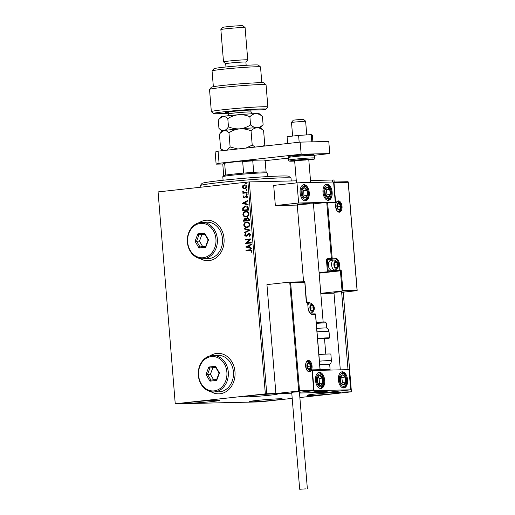 <?xml version="1.0" encoding="UTF-8"?>
<svg xmlns="http://www.w3.org/2000/svg" width="515" height="515" viewBox="0 0 515 515"><rect width="100%" height="100%" fill="white"/><g stroke="black" fill="none" stroke-linecap="round" stroke-linejoin="round"><path stroke-width="0.77" d="M210.97 391.696A20.259 16.718 -91.3 0 0 218.811 393.853A20.259 16.718 -91.3 0 0 220.008 393.769A20.259 16.718 -91.3 0 0 235.033 372.487A20.259 16.718 -91.3 0 0 217.884 353.341A20.259 16.718 -91.3 0 0 216.686 353.419A20.259 16.718 -91.3 0 0 210.146 355.852M217.942 353.341A20.259 16.718 -91.3 0 0 216.802 353.419A20.259 16.718 -91.3 0 0 210.32 355.807M211.144 391.728A20.259 16.718 -91.3 0 0 218.869 393.846M200.026 258.536A20.259 16.718 -91.3 0 0 207.867 260.693A20.259 16.718 -91.3 0 0 209.058 260.609A20.259 16.718 -91.3 0 0 224.083 239.327A20.259 16.718 -91.3 0 0 206.933 220.182A20.259 16.718 -91.3 0 0 205.743 220.259A20.259 16.718 -91.3 0 0 199.202 222.692M206.991 220.182A20.259 16.718 -91.3 0 0 205.852 220.259A20.259 16.718 -91.3 0 0 199.376 222.647M200.2 258.569A20.259 16.718 -91.3 0 0 207.918 260.687M333.36 393.685A16.712 0.676 -4.7 0 1 316.191 395.14A16.712 0.676 -4.7 0 1 307.255 395.275A16.712 0.676 -4.7 0 1 314.478 394.117A16.712 0.676 -4.7 0 1 331.647 392.668A16.712 0.676 -4.7 0 1 340.576 392.533A16.712 0.676 -4.7 0 1 333.36 393.685M212.193 401.539A16.712 0.676 -4.7 0 1 195.018 402.988A16.712 0.676 -4.7 0 1 186.089 403.123A16.712 0.676 -4.7 0 1 193.312 401.97A16.712 0.676 -4.7 0 1 210.481 400.522A16.712 0.676 -4.7 0 1 219.409 400.387A16.712 0.676 -4.7 0 1 212.193 401.539M270.42 395.134A16.712 0.676 -4.7 0 1 253.251 396.582A16.712 0.676 -4.7 0 1 244.322 396.717A16.712 0.676 -4.7 0 1 251.539 395.565A16.712 0.676 -4.7 0 1 268.708 394.117A16.712 0.676 -4.7 0 1 277.637 393.981A16.712 0.676 -4.7 0 1 270.42 395.134M275.132 400.097A16.712 0.676 -4.7 0 1 257.957 401.546A16.712 0.676 -4.7 0 1 249.028 401.681A16.712 0.676 -4.7 0 1 256.245 400.528A16.712 0.676 -4.7 0 1 273.42 399.074A16.712 0.676 -4.7 0 1 282.349 398.945A16.712 0.676 -4.7 0 1 275.132 400.097M296.292 180.842L249.324 181.924L266.744 393.769L265.341 393.872L247.921 182.027L158.086 191.915L175.242 403.837L259.921 401.893L292.211 398.391M175.242 403.837L158.086 191.915M334.177 182.027L334.01 179.98L310.5 180.514M299.865 397.548L351.423 391.825L299.492 393.016L327.392 392.372L350.683 389.81L349.028 369.635L312.174 370.504M289.81 282.098L304.61 281.757L304.816 282.317L290.627 282.638L299.485 390.383L298.694 391.046L275.898 393.557L291.78 393.19L266.744 393.769M351.423 391.825L343.235 292.172M332.69 181.37L332.323 180.926L332.619 180.462L332.986 180.907L332.362 181.402M332.323 180.926L332.587 180.469M244.67 188.87L243.119 188.509L242.295 187.119L242.874 185.58L244.342 184.885C245.552 184.737 246.337 185.323 246.698 186.636C246.556 188.007 245.88 188.748 244.67 188.87L244.419 188.889M244.187 192.494L247.084 192.256L247.129 192.803L242.874 193.267L242.829 192.726L243.453 192.655L242.79 191.361L244.677 192.501M244.368 197.412L246.428 195.642L247.522 196.653L247.039 197.837L246.621 197.567L247.007 196.775L246.267 196.183L244.31 197.953L243.112 197.039L243.627 195.925L244.02 196.209L243.627 196.949L244.245 197.412L246.35 195.636M247.129 197.747L247.232 196.769L246.267 196.183M242.958 210.706L242.938 207.957L245.359 206.058C247.033 205.794 248.05 206.592 248.417 208.453L248.552 210.094L242.726 210.732L242.713 207.963L245.726 206.032M243.82 221.212L243.737 220.233L244.818 218.45L246.112 218.978L247.509 217.697L249.299 219.184L249.415 220.594L243.595 221.238L243.511 220.24L244.986 218.437M246.112 218.978L247.689 217.684M250.193 230.102L244.561 233.005L244.509 232.413L248.79 230.211L244.226 228.982L244.181 228.39L250.193 230.102M251.211 242.411L251.256 242.958L245.43 243.595L249.485 239.591L245.14 240.067L245.095 239.52L250.921 238.883L246.878 242.887L251.211 242.411M249.891 250.322L246.016 250.747L245.977 250.206L250.599 249.724L252.054 250.837L251.487 252.247L251.017 252.022L251.455 250.914L249.891 250.322L250.612 250.277M265.341 393.872L175.499 403.76M245.713 247.039L251.346 244.046L251.391 244.631L249.582 245.565L249.749 247.548L251.674 248.069L251.719 248.661L245.707 246.949M246.054 236.314L244.586 235.201L245.462 233.726L245.855 234.113L245.185 235.143L245.983 235.773L249.015 233.244L250.715 234.563L249.569 236.288L249.241 235.883L250.123 234.666L249.054 233.791L246.917 235.934L245.893 236.321M249.724 236.192L249.466 235.876L250.348 234.66L249.054 233.791M246.061 235.767L246.711 235.361M246.936 235.355L249.183 233.237M247.065 227.43C245.404 227.656 244.303 226.87 243.756 225.087C243.962 223.182 244.908 222.152 246.588 222.004C248.249 221.785 249.344 222.577 249.878 224.373C249.659 226.252 248.726 227.276 247.065 227.43L246.743 227.45M247.297 227.424C245.636 227.649 244.535 226.87 243.988 225.081C244.194 223.175 245.134 222.145 246.82 221.997L246.943 221.978M246.202 216.931C244.541 217.15 243.441 216.371 242.893 214.588C243.099 212.676 244.046 211.652 245.726 211.498C247.387 211.285 248.481 212.071 249.015 213.873C248.797 215.753 247.863 216.77 246.202 216.931L245.88 216.95M246.428 216.924C244.773 217.143 243.672 216.364 243.125 214.581C243.331 212.676 244.271 211.646 245.958 211.498L246.08 211.478M242.127 203.399L247.754 200.406L247.805 200.998L245.996 201.932L246.157 203.914L248.088 204.429L248.133 205.022L242.121 203.309M246.859 194.567L246.337 194.168L246.788 193.659L247.309 194.058L246.859 194.567L246.337 194.168L247.013 193.659M246.878 193.659L247.309 194.058M246.518 190.402L245.996 190.003L246.447 189.494L246.968 189.893L246.518 190.402L245.996 190.003L246.672 189.494M246.537 189.494L246.968 189.893M245.958 183.61L245.436 183.211L245.887 182.709L246.408 183.108L245.958 183.61L245.436 183.211L246.112 182.703M245.977 182.703L246.408 183.108M247.921 182.027L249.324 181.924M246.247 250.721L245.977 250.206M246.202 250.2L250.715 249.724M251.558 252.163L251.017 252.022M251.249 252.015L251.404 251.275M251.629 251.275L251.455 250.914M251.687 250.908L250.123 250.316M245.932 246.943L251.352 244.149M251.719 248.591L245.945 247.033M249.131 247.38L249.234 245.855L247.116 246.84L249.131 247.38L249.009 245.861M245.649 243.479L249.485 239.591M245.365 240.042L245.095 239.52M245.327 239.52L250.921 238.902M251.211 242.43L246.878 242.887M246.279 236.308L244.586 235.201M244.818 235.194L245.694 233.72M244.78 232.889L244.509 232.413M244.741 232.407L248.79 230.211M249.015 230.205L244.226 228.982M244.458 228.975L244.413 228.454M246.84 226.903L247.245 226.883C248.571 226.761 249.331 225.95 249.511 224.45C249.086 222.995 248.204 222.358 246.865 222.538M249.511 224.45L249.279 224.456C248.854 223.001 247.972 222.364 246.634 222.544L247.052 222.525M246.634 222.544C245.301 222.667 244.541 223.484 244.355 224.997C244.799 226.439 245.687 227.07 247.02 226.89C248.346 226.767 249.099 225.956 249.279 224.456M248.951 219.493L247.554 218.244L246.582 219.21L246.608 220.356L249.003 220.111L247.754 218.238M246.215 220.137L244.876 218.991L244.142 220.626L246.241 220.414L245.082 218.991M244.142 220.626L246.009 220.42M249.003 220.111L248.719 219.499M246.608 220.356L248.771 220.117M245.97 216.397L246.382 216.384C247.709 216.261 248.462 215.45 248.648 213.95C248.224 212.495 247.342 211.858 245.996 212.038M248.648 213.95L248.417 213.957C247.992 212.495 247.11 211.858 245.771 212.045L246.189 212.026M245.771 212.045C244.438 212.167 243.679 212.985 243.492 214.498C243.936 215.94 244.825 216.564 246.157 216.384C247.483 216.268 248.236 215.457 248.417 213.957M247.824 207.59L245.398 206.605L243.286 208.189L243.28 210.126L248.14 209.611L247.824 207.59L245.629 206.599M245.398 206.605L245.835 206.579M243.28 210.126L247.908 209.618L247.593 207.597M242.346 203.303L247.767 200.515M248.127 204.957L242.353 203.393M245.546 203.747L245.649 202.221L243.524 203.2L245.546 203.747L245.417 202.228M244.541 197.947L243.112 197.039M243.338 197.039L243.859 195.919M247.091 194.561L246.569 194.161M243.099 193.247L242.829 192.726M243.061 192.719L243.453 192.655M243.685 192.655L242.674 191.792M242.906 191.786L243.016 191.355M244.419 192.488L247.084 192.275M246.749 190.395L246.222 189.996M244.902 188.863L243.119 188.509M243.35 188.503L242.295 187.119M242.52 187.112L242.874 185.58M243.106 185.574L244.689 184.872M244.554 188.336L246.402 186.688L244.619 185.426M246.402 186.688L244.696 185.419M244.393 185.432L242.816 187.067L244.631 188.329L246.176 186.694M246.189 183.604L245.668 183.205M332.284 180.501L332.658 180.945M323.15 322.004L313.378 203.213A8.105 0.328 175.3 0 0 309.052 203.277A8.105 0.328 175.3 0 0 300.728 203.985A8.105 0.328 175.3 0 0 297.226 204.545A8.105 0.328 175.3 0 0 301.558 204.474A8.105 0.328 175.3 0 0 309.882 203.773M332.143 192.14A8.105 4.564 -96.3 0 1 328.448 200.303A8.105 4.564 -96.3 0 1 322.989 192.353A8.105 4.564 -96.3 0 1 326.677 184.19A8.105 4.564 -96.3 0 1 332.143 192.14M300.097 192.874A8.105 4.564 83.7 0 0 305.562 200.824A8.105 4.564 83.7 0 0 309.251 192.668A8.105 4.564 83.7 0 0 303.792 184.718A8.105 4.564 83.7 0 0 300.097 192.874M298.642 203.019L296.981 182.844L333.598 182.001L335.259 202.176L298.642 203.019L275.351 205.582L297.271 205.079M296.981 182.844L273.69 185.406L275.351 205.582M335.259 202.176L334.756 202.234L335.651 202.775L327.643 202.955L326.748 202.414L313.435 203.882M325.306 391.406A8.105 0.328 -4.7 0 1 316.983 392.115A8.105 0.328 -4.7 0 1 312.65 392.179A8.105 0.328 -4.7 0 1 316.152 391.619A8.105 0.328 -4.7 0 1 324.476 390.917A8.105 0.328 -4.7 0 1 328.808 390.846A8.105 0.328 -4.7 0 1 325.306 391.406M315.528 380.514A8.105 4.564 -96.3 0 1 319.216 372.351A8.105 4.564 -96.3 0 1 324.682 380.302A8.105 4.564 -96.3 0 1 320.987 388.465A8.105 4.564 -96.3 0 1 315.528 380.514M347.567 379.774A8.105 4.564 83.7 0 0 342.102 371.824A8.105 4.564 83.7 0 0 338.413 379.986A8.105 4.564 83.7 0 0 343.878 387.937A8.105 4.564 83.7 0 0 347.567 379.774M350.683 389.81L314.066 390.653L312.405 370.478M314.066 390.653L299.434 392.263L313.564 390.705L298.694 391.046L289.733 282.098L266.944 284.608L275.898 393.557M291.49 122.332L293.344 120.15L302.002 119.306L303.432 119.326L305.614 121.173L291.49 122.332L292.617 136.069M299.595 182.78L310.629 182.11L308.768 159.515L304.983 159.573L294.638 160.68L296.466 182.896M326.51 390.808A8.105 0.328 175.3 0 0 317.671 391.458A8.105 0.328 175.3 0 0 312.65 392.179A8.105 0.328 175.3 0 0 314.948 392.218A8.105 0.328 175.3 0 0 323.787 391.567A8.105 0.328 175.3 0 0 328.808 390.846A8.105 0.328 175.3 0 0 326.51 390.808M290.627 282.638L289.733 282.098L304.642 281.757M304.61 281.757L304.816 282.317L304.61 281.757M299.485 390.383L313.674 390.055L312.013 369.879L320.027 369.693L315.483 314.414L312.393 314.485A6.689 3.766 -96.3 0 1 308.067 307.912L307.616 302.466L306.476 302.492L306.271 301.932L304.816 282.317M313.674 390.055L313.564 390.705L313.674 390.055M312.013 369.879L311.91 370.53L312.013 369.879M309.322 302.299L307.7 302.331L309.29 302.299L309.496 302.859L307.758 302.897M309.29 302.299L309.496 302.859L309.29 302.299M320.027 369.693L319.918 370.349L320.027 369.693M319.133 273.169L340.402 270.832L342.057 291.007L342.848 290.338L357.043 290.009L356.934 290.666L342.057 291.007L320.793 293.344M348.011 181.711L333.604 182.04L347.979 181.711L348.185 182.271L357.043 290.009L356.934 290.666L341.664 292.346M320.8 293.479L334.003 293.177M327.643 202.955L332.188 258.24L335.278 258.17A6.689 3.766 -96.3 0 1 339.597 264.742L340.048 270.188L341.194 270.163L340.402 270.832L319.075 272.48M348.185 182.271L333.99 182.6L333.102 182.059M334.795 202.228L326.748 202.414L331.345 258.305A0.605 0.341 -96.3 0 0 331.737 258.897L327.746 259.341L331.737 258.897A0.605 0.502 -91.3 0 0 332.188 258.24L327.353 258.742A1.217 1.004 -91.3 0 0 326.452 260.062L327.398 271.56L328.19 270.896L334.37 270.755L334.312 270.085M336.07 267.851A3.038 1.712 83.7 0 0 336.9 267.427A3.038 1.712 83.7 0 0 337.537 264.787A3.038 1.712 83.7 0 0 336.469 262.187A3.038 1.712 83.7 0 0 334.75 262.225A3.038 1.712 83.7 0 0 334.106 264.865A3.038 1.712 83.7 0 0 335.181 267.465A3.038 1.712 83.7 0 0 336.07 267.851M335.928 267.459L336.9 267.427L337.537 264.787L336.469 262.187L334.75 262.225L334.106 264.865L335.181 267.465L335.928 267.459M330.984 260.268A5.066 2.852 83.7 0 0 330.842 260.281A5.066 2.852 83.7 0 0 329.059 261.845A5.066 2.852 83.7 0 0 329.87 269.21A5.066 2.852 83.7 0 0 331.815 270.356A5.066 2.852 83.7 0 0 331.95 270.349A5.066 2.852 83.7 0 0 332.091 270.33M329.87 269.21L329.51 268.74A4.378 2.466 -96.3 0 1 328.808 262.38L329.059 261.845M334.686 266.532L335.046 265.064L334.357 263.397M335.046 265.064L337.537 264.787M334.692 262.38L336.469 262.187M312.09 310.854A3.038 1.712 83.7 0 0 312.914 310.429A3.038 1.712 83.7 0 0 313.558 307.79A3.038 1.712 83.7 0 0 312.483 305.183A3.038 1.712 83.7 0 0 310.77 305.228A3.038 1.712 83.7 0 0 310.127 307.867A3.038 1.712 83.7 0 0 311.202 310.468A3.038 1.712 83.7 0 0 312.09 310.854M311.948 310.461L312.914 310.429L313.558 307.79L312.483 305.183L310.77 305.228L310.127 307.867L311.202 310.468L311.948 310.461M310.706 309.528L311.066 308.06L310.378 306.399M311.066 308.06L313.558 307.79M310.706 305.382L312.483 305.183M309.09 369.139A3.038 1.712 83.7 0 0 309.914 368.714A3.038 1.712 83.7 0 0 310.551 366.068A3.038 1.712 83.7 0 0 309.483 363.468A3.038 1.712 83.7 0 0 307.764 363.513A3.038 1.712 83.7 0 0 307.12 366.152A3.038 1.712 83.7 0 0 308.195 368.753A3.038 1.712 83.7 0 0 309.09 369.139M308.942 368.746L309.914 368.714L310.551 366.068L309.483 363.468L307.764 363.513L307.12 366.152L308.195 368.753L308.942 368.746M307.7 367.813L308.06 366.345L307.371 364.684M308.06 366.345L310.551 366.068M307.706 363.667L309.483 363.468M339.076 209.566A3.038 1.712 83.7 0 0 339.9 209.142A3.038 1.712 83.7 0 0 340.544 206.502A3.038 1.712 83.7 0 0 339.469 203.901A3.038 1.712 83.7 0 0 337.756 203.94A3.038 1.712 83.7 0 0 337.113 206.579A3.038 1.712 83.7 0 0 338.188 209.18A3.038 1.712 83.7 0 0 339.076 209.566M338.934 209.174L339.9 209.142L340.544 206.502L339.469 203.901L337.756 203.94L337.113 206.579L338.188 209.18L338.934 209.174M337.692 208.247L338.046 206.779L337.364 205.112M338.046 206.779L340.544 206.502M337.692 204.095L339.469 203.901M305.891 188.516A5.066 2.852 83.7 0 0 304.423 187.73A5.066 2.852 83.7 0 0 302.054 190.067A5.066 2.852 83.7 0 0 302.311 195.108A5.066 2.852 83.7 0 0 304.932 197.811A5.066 2.852 83.7 0 0 307.301 195.475A5.066 2.852 83.7 0 0 307.043 190.434A5.066 2.852 83.7 0 0 305.891 188.516M305.62 189.095L304.423 187.73L302.054 190.067L302.311 195.108L304.932 197.811L307.301 195.475L307.043 190.434L305.62 189.095M303.425 196.382L303.972 195.842L303.715 190.801L302.505 189.559M303.972 195.842L307.301 195.475M303.715 190.801L307.043 190.434M321.321 376.15A5.066 2.852 83.7 0 0 319.847 375.364A5.066 2.852 83.7 0 0 317.478 377.701A5.066 2.852 83.7 0 0 317.736 382.742A5.066 2.852 83.7 0 0 320.362 385.445A5.066 2.852 83.7 0 0 322.725 383.109A5.066 2.852 83.7 0 0 322.467 378.068A5.066 2.852 83.7 0 0 321.321 376.15M321.045 376.729L319.847 375.364L317.478 377.701L317.736 382.742L320.362 385.445L322.725 383.109L322.467 378.068L321.045 376.729M318.849 384.016L319.397 383.475L319.139 378.435L317.935 377.192M319.397 383.475L322.725 383.109M319.139 378.435L322.467 378.068M344.902 384.068A5.066 2.852 83.7 0 0 345.732 382.098A5.066 2.852 83.7 0 0 345.159 377.07A5.066 2.852 83.7 0 0 342.417 374.849A5.066 2.852 83.7 0 0 340.248 377.662A5.066 2.852 83.7 0 0 340.821 382.697A5.066 2.852 83.7 0 0 343.563 384.911A5.066 2.852 83.7 0 0 344.902 384.068M344.535 383.521L345.732 382.098L345.159 377.07L342.417 374.849L340.248 377.662L340.821 382.697L343.563 384.911L344.535 383.521M341.645 383.45L342.404 382.465L341.831 377.431L340.911 376.684M341.831 377.431L345.159 377.07M342.404 382.465L345.732 382.098M329.478 196.434A5.066 2.852 83.7 0 0 330.302 194.464A5.066 2.852 83.7 0 0 329.729 189.43A5.066 2.852 83.7 0 0 326.993 187.215A5.066 2.852 83.7 0 0 324.823 190.029A5.066 2.852 83.7 0 0 325.396 195.063A5.066 2.852 83.7 0 0 328.132 197.277A5.066 2.852 83.7 0 0 329.478 196.434M329.104 195.887L330.302 194.464L329.729 189.43L326.993 187.215L324.823 190.029L325.396 195.063L328.132 197.277L329.104 195.887M326.214 195.816L326.974 194.831L326.407 189.797L325.48 189.05M326.407 189.797L329.729 189.43M326.974 194.831L330.302 194.464M320.137 369.783A11.143 0.451 -4.7 0 1 330.096 369.416L329.677 364.369A11.143 0.451 175.3 0 0 319.725 364.742M319.429 361.163A13.171 0.534 -4.7 0 1 331.409 360.712L330.868 354.12A13.171 0.534 175.3 0 0 318.888 354.571M316.738 328.422A11.143 0.451 -4.7 0 1 326.542 327.997A11.143 0.451 -4.7 0 1 326.665 328.023L327.508 328.557C327.643 329.027 327.913 327.901 329.001 331.383A13.171 0.534 175.3 0 0 328.821 331.312A13.171 0.534 175.3 0 0 317.021 331.84M317.575 338.638A8.105 0.328 -4.7 0 1 324.386 338.349A8.105 0.328 -4.7 0 1 324.495 338.394L325.789 354.114M317.562 338.432A13.171 0.534 -4.7 0 1 329.362 337.904A13.171 0.534 -4.7 0 1 329.542 337.975A13.171 0.534 -4.7 0 1 324.527 338.812M305.691 488.883L299.678 489.25L305.691 488.883M307.352 488.619L299.389 391.773L293.383 392.14L291.715 392.404L299.678 489.25M348.018 369.661L341.612 291.76L340.936 291.728L333.939 292.391L340.306 369.834M287.647 143.498L287.087 136.681L298.61 135.413L299.17 142.23M298.61 135.413L311.24 134.621L311.832 141.857M311.24 134.621L312.341 135.097L312.895 141.831M222.866 163.995L216.133 164.15L215.141 152.047L218.077 151.159L300.161 142.121L328.77 141.464L329.767 153.573L314.511 155.253M288.329 158.131L265.18 160.68M218.077 151.159L219.075 163.261L301.159 154.23L329.767 153.573M219.075 163.261L216.133 164.15M300.161 142.121L301.159 154.23M305.71 160.004L294.638 160.68M200.18 185.606L202.035 183.43A43.563 1.757 -4.7 0 1 225.428 180.005A43.563 1.757 -4.7 0 1 269.081 176.51A43.563 1.757 -4.7 0 1 288.793 176.297L290.975 178.145A45.584 1.841 175.3 0 0 270.349 178.37A45.584 1.841 175.3 0 0 224.662 182.027A45.584 1.841 175.3 0 0 200.18 185.606A45.584 1.841 175.3 0 0 200.155 185.683L200.284 187.267M291.245 180.958L291.02 178.216A45.584 1.841 175.3 0 0 290.975 178.145M222.808 176.677L223.735 175.583A21.276 0.856 -4.7 0 1 225.622 175.106A21.276 0.856 -4.7 0 1 232.909 174.154A21.276 0.856 -4.7 0 1 243.621 173.124A21.276 0.856 -4.7 0 1 253.708 172.37A21.276 0.856 -4.7 0 1 266.081 172.087A21.276 0.856 -4.7 0 1 266.101 172.1L267.195 173.027A22.287 0.901 175.3 0 0 254.912 173.265A22.287 0.901 175.3 0 0 232.42 175.177A22.287 0.901 175.3 0 0 222.808 176.677A22.287 0.901 175.3 0 0 222.795 176.716L223.085 180.25M267.504 176.6L267.214 173.059A22.287 0.901 175.3 0 0 267.195 173.027M243.621 173.124L242.674 161.626L241.612 161.131A20.664 0.837 -4.7 0 1 253.406 160.249L264.395 159.998A20.664 0.837 -4.7 0 1 264.504 160.049L265.154 160.603A21.276 0.856 175.3 0 0 265.135 160.59L264.395 159.998M225.641 162.888L224.682 163.603A21.276 0.856 175.3 0 0 222.789 164.085L223.343 163.429A20.664 0.837 -4.7 0 1 225.641 162.888L241.612 161.131M225.622 175.106L224.682 163.603M253.406 160.249L252.762 160.873A21.276 0.856 175.3 0 0 242.674 161.626M253.708 172.37L252.762 160.873M266.081 172.087L265.135 160.59M266.12 172.119L265.18 160.635A21.276 0.856 175.3 0 0 265.154 160.603M222.789 164.085A21.276 0.856 175.3 0 0 222.776 164.124L223.716 175.602M228.705 112.605L228.132 112.618A14.182 0.573 -4.7 0 1 225.654 112.47A14.182 0.573 -4.7 0 1 235.838 111.105A14.182 0.573 -4.7 0 1 251.423 110.056L263.963 109.766A26.336 1.062 175.3 0 0 266.01 109.219A26.336 1.062 175.3 0 0 252.427 109.36A26.336 1.062 175.3 0 0 224.901 111.678A26.336 1.062 175.3 0 0 213.551 113.532A26.336 1.062 175.3 0 0 228.75 113.21M213.551 113.532L211.369 111.684A28.364 1.146 -4.7 0 1 211.343 111.639A28.364 1.146 -4.7 0 1 223.594 109.682A28.364 1.146 -4.7 0 1 252.73 107.223A28.364 1.146 -4.7 0 1 267.884 106.991A28.364 1.146 -4.7 0 1 267.864 107.043L266.01 109.219M212.083 70.916L213.931 68.733A22.287 0.901 -4.7 0 1 223.542 67.233A22.287 0.901 -4.7 0 1 246.035 65.328A22.287 0.901 -4.7 0 1 258.318 65.09L260.506 66.937A24.314 0.985 175.3 0 0 247.103 67.195A24.314 0.985 175.3 0 0 222.564 69.28A24.314 0.985 175.3 0 0 212.083 70.916A24.314 0.985 175.3 0 0 212.064 70.954L213.358 86.687M261.82 82.703L260.526 66.976A24.314 0.985 175.3 0 0 260.506 66.937M230.076 63.042A10.133 0.412 -4.7 0 1 240.479 62.167A10.133 0.412 -4.7 0 1 245.893 62.083L247.741 59.92A12.154 0.489 -4.7 0 0 247.747 59.901A12.154 0.489 -4.7 0 0 241.252 59.998A12.154 0.489 -4.7 0 0 228.763 61.053A12.154 0.489 -4.7 0 0 223.516 61.89A12.154 0.489 -4.7 0 0 223.529 61.909L225.705 63.751A10.133 0.412 -4.7 0 1 225.699 63.744A10.133 0.412 -4.7 0 1 230.076 63.042M220.871 29.587L222.725 27.411A10.133 0.412 -4.7 0 1 227.089 26.729A10.133 0.412 -4.7 0 1 237.312 25.859A10.133 0.412 -4.7 0 1 242.9 25.75L245.082 27.598A12.154 0.489 175.3 0 0 238.381 27.726A12.154 0.489 175.3 0 0 226.111 28.769A12.154 0.489 175.3 0 0 220.871 29.587A12.154 0.489 175.3 0 0 220.864 29.613L223.516 61.89M247.747 59.901L245.095 27.617A12.154 0.489 175.3 0 0 245.082 27.598M267.884 106.991L266.055 84.801A28.364 1.146 175.3 0 0 266.03 84.756A28.364 1.146 175.3 0 0 237.692 85.979A28.364 1.146 175.3 0 0 209.541 89.398A28.364 1.146 175.3 0 0 209.521 89.449L211.343 111.639M209.541 89.398L211.388 87.222A26.336 1.062 -4.7 0 1 237.537 84.048A26.336 1.062 -4.7 0 1 263.847 82.909L266.03 84.756M223.607 150.547L220.607 148.584L219.435 134.338L220.536 132.883L223.954 130.578C225.647 130.417 227.315 131.138 228.963 132.748C232.246 130.598 235.844 129.297 239.758 128.84C243.647 128.621 247.406 129.297 251.043 130.862L252.215 145.108L245.919 148.095M228.963 132.748L230.134 146.994L227.134 150.161M237.808 148.983L230.134 146.994M251.043 130.862C252.846 128.962 254.854 127.926 257.075 127.752C259.29 127.817 261.466 128.756 263.596 130.572L264.768 144.818L263.178 146.196M255.215 147.071L252.215 145.108M263.596 130.572L260.436 127.887A19.248 0.779 -4.7 0 0 257.075 127.752C254.861 127.688 252.691 126.748 250.554 124.933C247.271 127.076 243.672 128.383 239.758 128.84A19.248 0.779 -4.7 0 1 257.075 127.752C259.296 127.578 261.305 126.542 263.107 124.643L260.468 127.913M263.796 146.125L264.768 144.818M220.536 132.883L222.1 131.035A19.248 0.779 -4.7 0 1 223.954 130.578A19.248 0.779 -4.7 0 1 239.758 128.84C235.87 129.059 232.111 128.383 228.473 126.812C227.134 128.924 225.628 130.179 223.954 130.578C222.268 130.739 220.594 130.018 218.946 128.409L222.074 131.067M218.946 128.409L218.276 120.22L220.941 116.911A19.248 0.779 -4.7 0 1 222.795 116.454A19.248 0.779 -4.7 0 1 238.6 114.716A19.248 0.779 -4.7 0 1 255.916 113.628A19.248 0.779 -4.7 0 1 259.277 113.764L262.438 116.448L263.107 124.643M219.371 118.759L222.795 116.454C224.482 116.293 226.149 117.014 227.804 118.624C231.087 116.474 234.686 115.173 238.6 114.716C242.488 114.497 246.247 115.173 249.884 116.738C251.687 114.839 253.695 113.802 255.916 113.628C258.131 113.693 260.3 114.633 262.438 116.448M249.884 116.738L250.554 124.933M227.804 118.624L228.473 126.812M203.2 257.712A17.22 14.208 -91.3 0 0 215.933 239.005A17.22 14.208 -91.3 0 0 200.38 223.413A17.22 14.208 -91.3 0 0 187.653 242.121A17.22 14.208 -91.3 0 0 203.2 257.712M200.869 222.39A18.237 15.044 88.7 0 1 201.944 222.319A18.237 15.044 88.7 0 1 217.382 239.552A18.237 15.044 88.7 0 1 203.856 258.71A18.237 15.044 88.7 0 1 202.781 258.781A18.237 15.044 88.7 0 1 187.344 241.548A18.237 15.044 88.7 0 1 200.869 222.39M202.781 258.781L207.931 258.665A18.237 15.044 -91.3 0 0 209.006 258.588A18.237 15.044 -91.3 0 0 222.532 239.436A18.237 15.044 -91.3 0 0 207.094 222.203L201.944 222.319M197.85 233.874L204.571 233.134L208.517 239.823L205.736 247.258L199.009 247.998L195.069 241.303L197.85 233.874L198.983 234.814L196.601 241.187L199.981 246.923L205.743 246.286L208.124 239.919L204.751 234.183L198.983 234.814L201.848 234.75L199.459 241.117L195.069 241.303M199.459 241.117L202.704 246.621M204.886 234.415L201.848 234.75M199.981 246.923L199.009 247.998M205.743 246.286L205.736 247.258M208.124 239.919L208.517 239.823M204.571 233.134L204.751 234.183M214.15 390.872A17.22 14.208 -91.3 0 0 226.883 372.165A17.22 14.208 -91.3 0 0 211.33 356.573A17.22 14.208 -91.3 0 0 198.597 375.281A17.22 14.208 -91.3 0 0 214.15 390.872M211.82 355.55A18.237 15.044 88.7 0 1 212.895 355.479A18.237 15.044 88.7 0 1 228.332 372.712A18.237 15.044 88.7 0 1 214.807 391.87A18.237 15.044 88.7 0 1 213.731 391.941A18.237 15.044 88.7 0 1 198.294 374.708A18.237 15.044 88.7 0 1 211.82 355.55M213.731 391.941L218.881 391.825A18.237 15.044 -91.3 0 0 219.957 391.748A18.237 15.044 -91.3 0 0 233.475 372.596A18.237 15.044 -91.3 0 0 218.045 355.363L212.895 355.479M208.8 367.034L215.521 366.294L219.461 372.982L216.68 380.418L209.959 381.158L206.013 374.463L208.8 367.034L209.933 367.974L207.551 374.347L210.931 380.083L216.693 379.446L219.075 373.079L215.695 367.343L209.933 367.974L212.792 367.91L210.41 374.276L206.013 374.463M210.41 374.276L213.648 379.78M215.837 367.575L212.792 367.91M210.931 380.083L209.959 381.158M216.693 379.446L216.68 380.418M219.075 373.079L219.461 372.982M215.521 366.294L215.695 367.343M309.303 371.759A5.671 3.199 -96.3 0 1 305.633 366.184A5.671 3.199 -96.3 0 1 308.376 360.461A5.671 3.199 -96.3 0 1 312.045 366.036A5.671 3.199 -96.3 0 1 309.303 371.759M307.925 361.124A5.066 2.852 83.7 0 0 307.783 361.131C304.61 360.532 305.665 372.152 308.788 371.206L308.891 371.199A5.066 2.852 83.7 0 0 311.189 365.978A5.066 2.852 83.7 0 0 307.925 361.124M306.534 301.925L307.069 301.912A0.605 0.502 88.7 0 1 307.616 302.466L307.725 302.472A0.605 0.605 0 0 0 307.107 301.912L306.534 301.925M311.91 313.931L314.929 313.86A0.605 0.502 88.7 0 1 315.483 314.414L315.483 314.44M307.622 302.492L308.067 307.912M308.067 307.938L308.17 307.918C308.852 311.807 310.082 313.809 311.878 313.931A0.605 0.502 88.7 0 1 312.393 314.485M311.839 313.931A0.605 0.502 88.7 0 1 311.878 313.931L314.968 313.86A0.605 0.605 0 0 1 315.586 314.42L320.156 370.04M338.361 200.895A5.671 3.199 -96.3 0 1 342.031 206.47A5.671 3.199 -96.3 0 1 339.295 212.193A5.671 3.199 -96.3 0 1 335.626 206.618A5.671 3.199 -96.3 0 1 338.361 200.895M338.799 211.639A5.066 2.852 83.7 0 0 338.883 211.633A5.066 2.852 83.7 0 0 341.181 206.406A5.066 2.852 83.7 0 0 337.911 201.552A5.066 2.852 83.7 0 0 337.776 201.565C334.602 200.959 335.658 212.579 338.78 211.639L338.883 211.633M326.825 202.414L334.756 202.234M341.194 270.163L342.848 290.338M333.99 182.6L335.651 202.775M338.059 264.877L338.754 264.8A6.077 3.425 83.7 0 0 334.827 258.826A0.605 0.502 -91.3 0 0 335.278 258.17M331.435 260.217A5.472 3.084 83.7 0 0 330.385 259.927A0.605 0.502 88.7 0 1 330.836 259.27A6.077 3.425 -96.3 0 1 332.658 260.081M335.156 269.995L335.214 270.69L339.205 270.253L338.754 264.8L339.597 264.742M330.385 259.927L327.295 259.998L328.19 270.896M339.597 270.845A0.605 0.502 -91.3 0 0 340.048 270.188L339.205 270.253A0.605 0.341 83.7 0 0 339.597 270.845M335.606 271.289A0.605 0.341 -96.3 0 1 335.214 270.69L334.37 270.755A0.605 0.502 -91.3 0 1 333.92 271.411M326.452 260.062L327.295 259.998A0.605 0.502 88.7 0 1 327.746 259.341A0.605 0.341 83.7 0 1 327.353 258.742M336.108 268.257A3.444 1.944 83.7 0 0 337.769 264.781A3.444 1.944 83.7 0 0 335.542 261.395A3.444 1.944 83.7 0 0 333.881 264.871A3.444 1.944 83.7 0 0 336.108 268.257M331.95 270.349L335.046 270.008A5.066 2.852 -96.3 0 1 334.905 270.014A5.066 2.852 -96.3 0 1 331.641 265.161A5.066 2.852 -96.3 0 1 333.939 259.94A5.066 2.852 -96.3 0 1 334.081 259.927M312.122 311.253A3.444 1.944 83.7 0 0 313.79 307.783A3.444 1.944 83.7 0 0 311.562 304.397A3.444 1.944 83.7 0 0 309.895 307.873A3.444 1.944 83.7 0 0 312.122 311.253M310.197 313.101L311.066 313.004A5.066 2.852 -96.3 0 1 310.925 313.017A5.066 2.852 -96.3 0 1 309.824 312.669M307.938 305.099A5.066 2.852 -96.3 0 1 309.959 302.936A5.066 2.852 -96.3 0 1 310.094 302.929M309.122 369.538A3.444 1.944 83.7 0 0 310.783 366.068A3.444 1.944 83.7 0 0 308.556 362.682A3.444 1.944 83.7 0 0 306.895 366.159A3.444 1.944 83.7 0 0 309.122 369.538M339.108 209.972A3.444 1.944 83.7 0 0 340.776 206.496A3.444 1.944 83.7 0 0 338.548 203.11A3.444 1.944 83.7 0 0 336.881 206.586A3.444 1.944 83.7 0 0 339.108 209.972M306.232 187.318A6.483 3.656 83.7 0 0 301.32 189.314A6.483 3.656 83.7 0 0 303.116 198.224A6.483 3.656 83.7 0 0 308.034 196.234A6.483 3.656 83.7 0 0 306.232 187.318M321.663 374.952A6.483 3.656 83.7 0 0 316.744 376.948A6.483 3.656 83.7 0 0 318.547 385.857A6.483 3.656 83.7 0 0 323.459 383.868A6.483 3.656 83.7 0 0 321.663 374.952M345.436 385.239A6.483 3.656 83.7 0 0 345.765 376.278A6.483 3.656 83.7 0 0 340.544 374.521A6.483 3.656 83.7 0 0 340.215 383.482A6.483 3.656 83.7 0 0 345.436 385.239M330.012 197.606A6.483 3.656 83.7 0 0 330.34 188.645A6.483 3.656 83.7 0 0 325.113 186.887A6.483 3.656 83.7 0 0 324.785 195.848A6.483 3.656 83.7 0 0 330.012 197.606M325.049 322.03A10.133 0.412 -4.7 0 0 316.242 322.416L325.293 322.036L326.278 323.008A11.143 0.451 175.3 0 0 326.124 322.95A11.143 0.451 175.3 0 0 316.326 323.381M288.278 157.545L288.786 156.56C289.675 156.393 287.048 156.521 294.426 155.614L310.307 154.384C315.779 154.526 312.991 153.94 314.53 155.388A13.171 0.534 175.3 0 0 307.494 155.491A13.171 0.534 175.3 0 0 293.968 156.637A13.171 0.534 175.3 0 0 288.278 157.545L288.497 160.165A13.171 0.534 -4.7 0 1 294.181 159.257A13.171 0.534 -4.7 0 1 307.713 158.118A13.171 0.534 -4.7 0 1 314.749 158.008C313.126 159.779 317.105 158.581 308.601 159.94M308.807 159.914A12.154 0.489 175.3 0 0 311.607 159A12.154 0.489 175.3 0 0 294.838 160.255A12.154 0.489 175.3 0 0 294.67 161.073L289.353 161.118L288.497 160.165M228.621 111.897L228.132 112.618M228.126 115.746L228.808 113.86A11.143 0.451 -4.7 0 1 229.883 113.577A11.143 0.451 -4.7 0 1 242.34 112.309A11.143 0.451 -4.7 0 1 251.017 112.032L250.857 110.068M303.58 281.782L297.226 204.545M305.62 121.18L306.747 134.898M310.622 182.104L311.111 182.516M304.893 281.982L306.554 302.157M312.148 370.227L313.809 390.402M309.573 302.524L309.612 302.975M348.262 181.937L357.178 290.357M335.046 270.008C339.147 268.309 339.919 262.457 334.171 259.921L330.842 260.281M311.066 313.004C315.167 311.305 315.94 305.459 310.191 302.923L307.783 303.174M308.06 371.289C312.161 369.59 312.933 363.745 307.191 361.208M338.052 211.723C342.153 210.023 342.926 204.172 337.177 201.635M304.951 200.824L307.037 199.318L308.06 197.432L308.588 192.359L306.972 187.492L304.738 185.323L303.193 184.853M320.375 388.458L322.467 386.952L323.491 385.065L324.019 379.993L322.396 375.126L320.163 372.957L318.618 372.487M343.26 387.93L345.391 386.379L346.363 384.576L346.904 379.478L345.295 374.617L343.885 372.989L341.503 371.965M327.836 200.296L329.96 198.739L330.939 196.942L331.48 191.844L329.87 186.984L328.461 185.355L326.079 184.331M331.409 360.712C330.907 364.324 330.456 363.262 330.398 363.745L329.652 364.408M330.096 369.416L329.922 370.073M329.001 331.383L329.542 337.975M326.278 323.008L326.69 328.042M314.53 155.388L314.749 158.008M245.893 62.083L246.157 65.321M225.699 63.744L225.969 66.976M222.989 150.618L221.083 149.009M228.647 111.897L228.808 113.86M251.996 113.783L251.017 112.032"/></g></svg>
